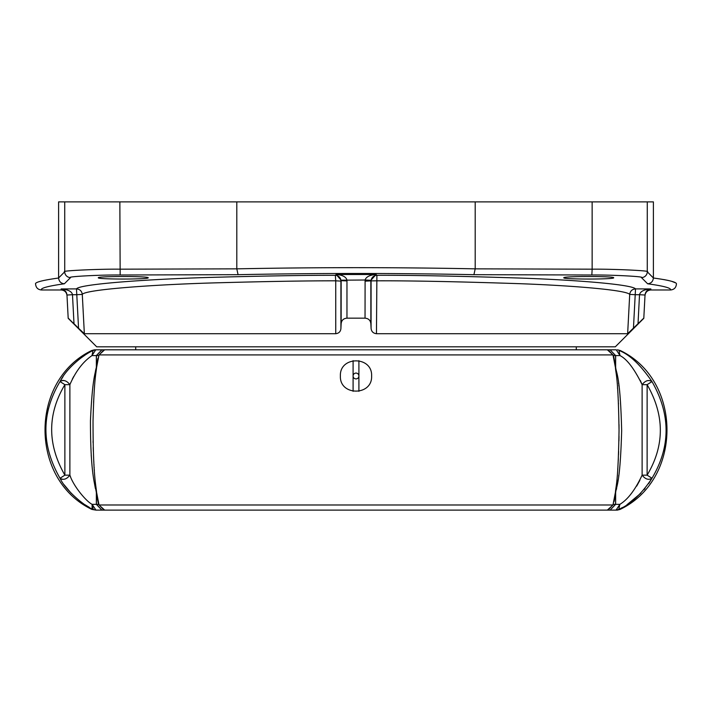 <?xml version="1.0" encoding="UTF-8"?>
<svg xmlns="http://www.w3.org/2000/svg" width="712" height="712" viewBox="0 0 712 712"><rect width="100%" height="100%" fill="white"/><g stroke="black" fill="none" stroke-linecap="round" stroke-linejoin="round"><path stroke-width="1.07" d="M670.579 289.98C674.113 289.633 676.053 287.684 676.4 284.141C677.183 282.263 669.52 280.216 653.402 278.009L653.402 201.879C683.876 201.879 683.876 201.879 653.402 201.879L236.802 201.879L236.802 268.851L238.075 274.681C316.689 273.079 395.302 273.079 473.925 274.681L591.841 275.001C609.739 274.752 645.828 276.532 641.459 277.6L647.635 283.785C663.744 286.01 671.398 288.075 670.597 289.98L650.821 289.98C647.422 290.282 645.481 292.125 645.001 295.507M236.802 268.842C316.27 267.267 395.73 267.267 475.198 268.842L475.198 201.879M236.802 201.879L58.598 201.879L58.598 278.009C42.159 280.314 34.487 282.353 35.6 284.141C35.947 287.684 37.887 289.633 41.421 289.98C40.273 288.173 47.918 286.108 64.365 283.776L70.541 277.6C66.118 276.541 102.145 274.743 120.159 275.001L238.075 274.681M66.99 295.427L66.999 295.507C66.519 292.125 64.578 290.282 61.179 289.98L41.403 289.98M638.023 323.72L639.518 294.715L635.211 294.697L635.513 288.894C632.194 284.675 580.583 280.261 523.703 278.187C459.988 276.123 411.055 275.161 376.897 275.304L376.461 333.705L627.646 333.705L637.997 323.738L633.449 328.268L635.211 294.697L629.711 294.412C630.2 291.048 632.14 289.214 635.513 288.894L650.875 288.938C644.111 289.455 640.319 291.377 639.518 294.715L645.028 295.017C645.437 291.671 647.386 289.633 650.875 288.938L650.821 289.98M340.915 328.49L340.915 281.098L335.735 280.822L335.334 275.304C305.377 275.25 264.09 275.945 211.473 277.368C148.897 279.095 79.335 284.026 76.487 288.894C79.86 289.205 81.8 291.048 82.289 294.412L84.354 333.705L335.744 333.705C338.885 333.332 340.612 331.596 340.915 328.49L341.146 323.738C341.538 320.311 343.478 318.451 346.967 318.166L365.034 318.166C368.531 318.46 370.462 320.311 370.854 323.738L371.077 328.268C371.388 331.507 373.186 333.323 376.461 333.705M613.673 277.778C615.043 276.096 562.436 276.096 563.806 277.778C562.436 279.46 615.043 279.46 613.673 277.778M148.194 277.778C149.565 276.096 96.957 276.096 98.327 277.778C96.957 279.46 149.565 279.46 148.194 277.778M61.179 289.98L61.125 288.938C64.721 289.757 66.67 291.787 66.972 295.035L68.183 318.166L78.551 328.268L74.004 323.738L72.482 294.715L66.972 295.035M61.125 288.938C68.103 289.562 71.885 291.484 72.482 294.715L76.789 294.697L76.487 288.894L61.125 288.938M335.744 333.705L335.735 280.822C306.391 280.768 265.968 281.454 214.463 282.878C153.196 284.613 85.093 289.535 82.289 294.412L76.789 294.697L78.551 328.268L84.354 333.705M365.034 318.166L365.096 280.012C366.093 276.826 369.75 274.992 376.096 274.503L336.144 274.503C342.428 274.992 346.023 276.826 346.931 280.012L346.967 280.937L341.146 280.653L341.146 323.738M365.034 281.169L370.854 280.884L370.881 280.297L365.096 280.012L341.128 280.19L340.923 280.875A5.589 5.58 44.9 0 0 335.334 275.304L336.144 274.503L341.128 280.19M370.881 280.297L376.096 274.503L376.897 275.304A5.83 5.812 135.1 0 0 371.077 281.107L371.077 328.268M627.646 333.705L629.711 294.412C626.435 290.176 575.901 285.77 520.205 283.696C457.825 281.632 409.916 280.67 376.461 280.822L370.854 280.884L370.854 323.738M645.028 295.017L643.808 318.166L645.028 295.035M69.322 319.19L68.236 318.193M643.808 318.317L615.31 346.815L96.69 346.815L68.192 318.317M83.998 333.465L83.26 332.824M81.853 331.498L81.106 330.786M79.522 329.238L78.64 328.357M631.669 330.03L630.182 331.472M628.589 332.967L628.011 333.465M643.523 318.397L641.165 320.623M637.997 323.738L643.817 318.166M663.771 279.558L668.372 280.475M671.692 281.329L675.243 282.744M653.402 277.911C653.011 281.489 651.088 283.447 647.635 283.776M592.144 201.879L592.144 269.18C612.044 268.931 652.121 270.711 647.27 271.779L653.402 278.009M58.598 277.965L64.73 271.779C59.817 270.72 99.822 268.931 119.856 269.18L236.802 268.851M58.598 277.911C58.989 281.489 60.912 283.447 64.365 283.776M591.841 275.001L592.144 269.18L475.198 268.851L473.925 274.681M96.556 492.188A5.776 2.688 -9.8 0 1 96.36 492.731L96.36 504.336L98.523 504.336L99.03 504.995L96.556 492.188C95.986 484.881 93.014 475.963 93.032 420.792C94.189 378.375 95.915 374.378 96.556 367.641L99.004 354.923L104.664 349.806L94.527 349.806L95.755 349.806L93.032 350.491C82.254 355.439 65.94 369.136 60.022 381.57L63.11 376.514M99.867 505.76L103.979 510.121L104.682 510.121L99.03 504.995L612.97 504.995L607.318 510.121L617.304 510.121L616.058 510.121L618.773 509.436C630.529 504.372 641.601 493.986 651.978 478.25C670.775 446.647 670.775 414.42 651.978 381.57C640.319 364.642 629.31 354.282 618.968 350.491L620.01 355.582L613.495 355.582L612.996 354.923L615.444 367.641C615.729 373.853 618.194 375.108 619.039 430.618C618.114 484.222 615.871 485.272 615.444 492.188L612.97 504.995L613.477 504.336L619.876 504.336C627.797 499.584 635.211 489.856 642.117 475.153C645.312 479.274 648.596 480.306 651.978 478.25L647.128 475.153C664.732 445.578 664.732 415.416 647.128 384.667L651.978 381.57C648.596 379.523 645.312 380.555 642.117 384.667C634.347 368.834 626.978 359.142 620.01 355.582L616.245 349.806L610.095 349.806L615.64 355.582L620.01 355.582M612.151 354.158L608.039 349.806L607.336 349.806L612.996 354.923L99.004 354.923L98.505 355.582L91.99 355.582L95.755 349.806L91.99 355.582C82.948 361.785 75.579 371.477 69.883 384.667A5.776 3.676 28.4 0 0 69.874 384.649C66.688 380.555 63.404 379.523 60.022 381.57C41.225 413.174 41.225 445.401 60.022 478.25C65.504 490.346 85.137 506.713 93.228 509.436L95.942 510.121L103.979 510.121M340.389 375.989C339.464 355.84 372.536 355.84 371.611 375.989C372.545 396.139 339.455 396.139 340.389 375.989M610.62 352.769L607.336 349.806L104.664 349.806L101.38 352.769M99.849 354.158L103.961 349.806M97.063 364.624L96.681 366.876A5.776 2.456 9.4 0 0 96.449 366.324L97.9 358.456M96.681 366.876L96.556 367.641A5.776 2.688 9.8 0 0 96.36 367.089L96.449 355.582L101.905 349.806M96.681 492.953A5.776 2.456 -9.4 0 1 96.449 493.505L96.36 492.731C95.408 485.362 90.424 476.364 90.451 420.712C92.391 377.921 95.283 373.898 96.36 367.089L96.36 355.582L101.861 349.806L96.36 355.582M98.336 503.473L96.449 493.505L96.449 504.336L101.905 510.121L96.36 504.336L96.36 492.74M104.682 510.121L607.318 510.121L610.602 507.149M612.133 505.76L608.021 510.121M614.705 496.478L615.319 492.953A5.776 2.456 -170.6 0 0 615.551 493.505L614.091 501.435M615.444 492.188A5.776 2.688 -170.2 0 0 615.64 492.731L615.551 504.336L610.095 510.121M613.682 356.445L615.551 366.324A5.776 2.456 170.6 0 0 615.319 366.876L615.444 367.641A5.776 2.688 170.2 0 1 615.64 367.089C616.129 373.355 620.259 374.628 621.665 430.618C620.125 484.703 616.352 485.762 615.64 492.731L615.64 504.336L615.64 492.731L615.204 495.57M615.551 366.324L615.64 355.582L615.64 367.089L615.551 355.582L610.095 349.806L608.039 349.806M617.473 349.806L620.214 350.491L617.473 349.806M60.022 381.57L64.872 384.667L64.872 475.153L60.022 478.25C63.404 480.306 66.688 479.274 69.883 475.153L69.883 384.667L64.872 384.667C47.268 414.25 47.268 444.413 64.872 475.153L69.883 475.153C73.514 486.465 86.668 501.791 92.124 504.336L93.228 509.436L91.973 509.436L95.951 510.121L92.124 504.336L92.088 507.896M79.824 358.803L85.315 354.896M47.259 414.384L48.461 408.635M89.445 507.442L85.084 504.781M71.316 493.407L64.089 484.738M91.99 355.582L93.032 350.491L91.786 350.491C29.352 380.315 29.468 479.763 91.973 509.436M622.395 507.531L618.773 509.436L620.027 509.436C682.532 479.754 682.648 380.315 620.214 350.491M651.969 478.268L648.712 483.582M645.054 488.485L644.04 489.705M640.8 493.283L626.925 504.772M664.759 445.365L663.548 451.15M69.892 384.64L70.63 382.807M72.357 379.069L73.728 376.47M63.866 380.502A5.776 3.676 28.4 0 0 62.416 380.448M62.336 479.372L60.921 478.971M70.524 476.746L69.909 475.224M96.36 504.336L92.124 504.336L95.942 510.121M95.88 368.985L95.737 369.635M95.533 370.605L95.408 371.192M91.216 455.199L91.519 459.151M94.438 483.323L95.372 488.45M96.796 364.268L96.36 367.089M97.393 498.801L97.553 499.628M98.968 355.101L98.096 359.16M614.474 362.097L613.94 359.337M617.696 469.715L617.811 467.909M617.883 466.858L617.98 465.372M618.043 464.197L618.158 462.222M618.212 461.323L618.336 458.884M618.514 454.888L618.648 451.435M618.933 440.95L619.004 436.269M619.039 428.944L619.013 424.494M618.479 404.051L618.425 402.921M618.327 400.847L618.292 400.1M618.167 397.75L618.114 396.753M617.856 392.517L617.811 391.929M617.607 388.948L617.509 387.533M616.209 373.399L616.156 372.937M613.014 504.817L613.744 501.462M97.651 498.4L97.98 500.082M93.993 394.92L93.904 396.477M93.824 397.83L93.717 399.904M93.664 400.99L93.575 402.921M93.067 440.95L93.103 442.739M93.219 447.421L93.343 451.292M93.575 456.917L93.664 458.884M93.797 461.447L93.842 462.222M93.966 464.411L94.002 464.945M94.135 467.161L94.189 467.909M94.304 469.697L94.367 470.57M616.441 489.375L616.628 488.45M617.758 482.113L618.087 479.995M618.648 476.106L618.71 475.652M618.977 386.198L618.817 384.978M618.657 383.768L618.55 382.985M639.865 480.306L636.662 486.127M640.302 380.422L641.939 384.204M618.773 509.436L616.058 510.121L619.876 504.336L618.773 509.436M353.09 360.655L353.09 391.333M358.91 391.333L358.91 360.655M358.91 375.989A2.91 2.91 0 0 0 356 373.079A2.91 2.91 0 0 0 353.09 375.989A2.91 2.91 0 0 0 356 378.909A2.91 2.91 0 0 0 358.91 375.989M119.856 201.879L120.159 275.001M346.967 280.937L346.967 318.166M647.27 201.879L647.27 271.779A5.83 5.812 135 0 1 641.459 277.6M64.73 201.879L64.73 271.779A5.83 5.812 45 0 0 70.541 277.6M642.117 384.667L642.117 475.153L647.128 475.153L647.128 384.667L642.117 384.667M615.64 504.336L610.139 510.121M135.707 349.806L135.707 346.815M576.293 349.806L576.293 346.815M94.527 349.806L91.786 350.491M617.304 510.121L620.027 509.436"/></g></svg>
